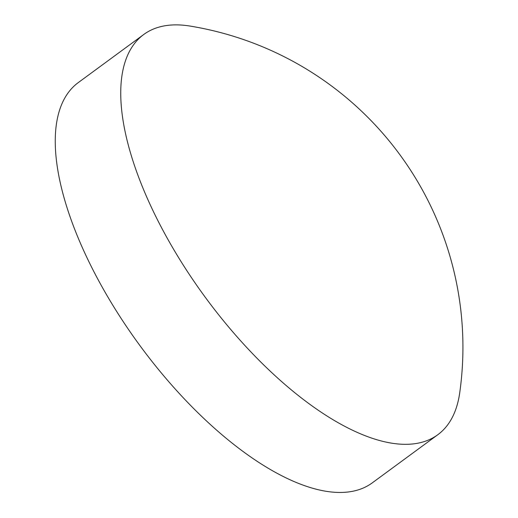 <?xml version="1.0" encoding="UTF-8"?>
<svg xmlns="http://www.w3.org/2000/svg" width="518" height="518" viewBox="0 0 518 518"><rect width="100%" height="100%" fill="white"/><g stroke="black" fill="none" stroke-linecap="round" stroke-linejoin="round"><path stroke-width="0.78" d="M188.986 25.9A248.323 106.009 -126.3 0 1 190.171 26.088A325.427 325.427 0 0 1 459.706 392.916A248.323 106.009 -126.3 0 1 437.814 434.712A248.323 106.009 -126.3 0 1 392.566 443.304A248.323 106.009 -126.3 0 1 154.558 213.921A248.323 106.009 -126.3 0 1 143.745 34.492A248.323 106.009 -126.3 0 1 188.986 25.9M437.814 434.712L372.325 482.828A248.323 106.009 -126.3 0 1 89.07 262.037A248.323 106.009 -126.3 0 1 78.257 82.608L143.745 34.492"/></g></svg>
